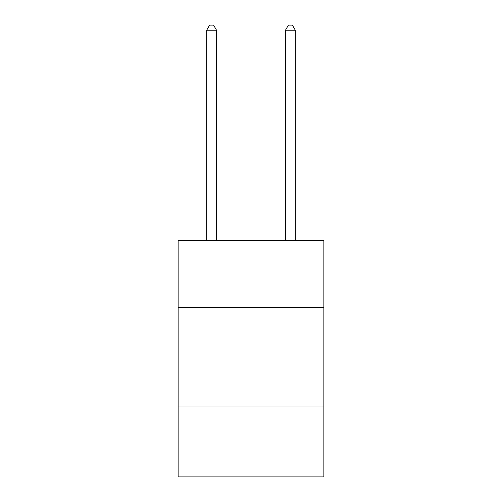<?xml version="1.0" encoding="UTF-8"?>
<svg xmlns="http://www.w3.org/2000/svg" width="502" height="502" viewBox="0 0 502 502"><rect width="100%" height="100%" fill="white"/><g stroke="black" fill="none" stroke-linecap="round" stroke-linejoin="round"><path stroke-width="0.75" d="M323.872 307.525L323.872 240.565L178.128 240.565L178.128 307.525L323.872 307.525L323.872 476.9L178.128 476.9L178.128 307.525M323.872 405.999L178.128 405.999M216.531 240.565L216.531 30.22L206.686 30.22L206.686 240.565M206.686 30.22L209.641 25.1L213.582 25.1L216.531 30.22M295.314 240.565L295.314 30.22L285.469 30.22L285.469 240.565M285.469 30.22L288.418 25.1L292.359 25.1L295.314 30.22"/></g></svg>
